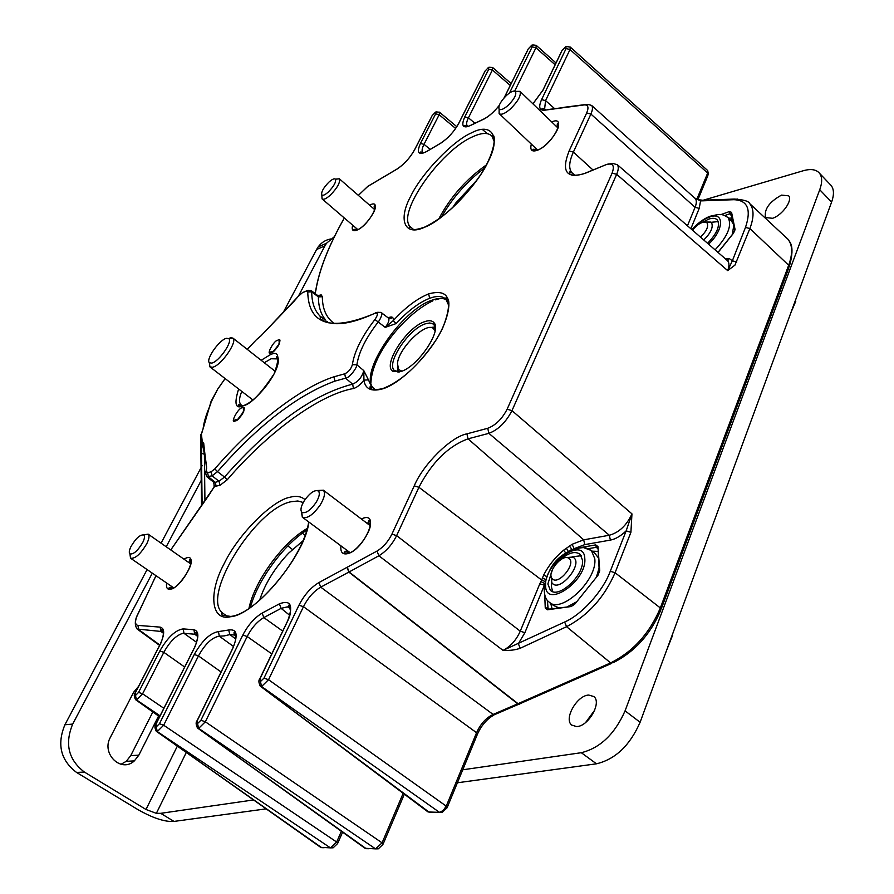 <?xml version="1.0" encoding="UTF-8"?>
<svg xmlns="http://www.w3.org/2000/svg" width="894" height="894" viewBox="0 0 894 894"><rect width="100%" height="100%" fill="white"/><g stroke="black" fill="none" stroke-linecap="round" stroke-linejoin="round"><path stroke-width="1.34" d="M211.688 363.109C218.728 361.936 232.988 341.519 228.808 338.625L226.45 338.301C219.309 339.686 205.24 359.924 209.475 362.796L211.688 363.109M230.093 337.697L232.898 338.088C237.927 341.519 220.93 365.892 212.526 367.244L209.889 366.853L209.33 362.64M430.26 327.562L435.076 326.947M435.043 331.16L433.434 328.567C426.17 321.415 398.925 347.822 397.472 363.243L398.523 369.501L401.875 371.166M397.763 371.96L397.484 367.11M707.567 243.302C717.01 233.49 720.296 225.735 717.401 220.047C715.613 218.069 712.652 217.79 708.517 219.198L702.271 222.45M718.262 221.589L711.065 222.304M728.711 218.203L732.097 218.024M733.717 226.003L732.231 234.619M731.147 220.628L733.27 223.791M552.637 569.087L547.854 583.994L550.313 590.208C558.415 599.36 584.352 575.255 582.508 560.136L580.139 554.325C574.943 550.659 568.003 552.783 559.32 560.694M551.743 582.575L551.386 586.777L552.716 591.593M594.823 553.297L598.354 557.8M592.241 551.185L597.885 551.397M552.09 608.747L550.693 603.271M576.373 601.953L567.768 606.579M558.75 607.831L553.408 605.394L549.866 602.634M599.103 567.981L596.477 576.909M581.256 555.722L572.249 556.806M452.386 207.944L455.728 203.094L476.971 180.04M347.777 553.352L347.475 552.157M302.82 540.948L288.673 553.14C274.726 567.925 265.026 583.648 259.573 600.332M369.591 205.173L370.228 204.86C382.956 198.569 369.278 225.087 357.131 230.06C352.873 231.736 351.387 230.116 352.672 225.176M551.721 121.953C567.411 114.823 553.408 143.677 538.032 150.013C531.975 152.315 529.74 150.337 531.338 144.09M361.243 518.9L364.026 517.917C380.375 513.402 362.651 551.285 347.073 553.755C342.357 554.571 340.312 551.933 340.927 545.843M183.795 559.052L186.824 557.778C199.194 554.28 182.097 587.447 170.497 589.191C167.234 589.783 165.96 587.716 166.653 583M424.561 227.244C404.446 236.821 397.852 219.723 410.726 196.267C421.286 173.794 452.9 140.716 471.585 132.826C491.644 122.087 501.288 136.57 488.269 161.389C477.776 185.036 443.1 220.717 424.561 227.244M308.81 521.995C305.837 554.302 255.46 615.083 230.551 616.726C210.828 621.576 208.302 592.767 224.126 563.745C237.715 535.115 271.899 500.428 290.081 497.22C296.182 495.555 301.155 496.36 305.01 499.623M380.766 312.308L381.313 312.643C383.437 312.475 379.984 320.086 378.207 321.996L385.213 327.383L396.165 323.561L393.271 320.633C405.172 307.614 416.95 298.697 428.628 293.891C449.123 288.36 453.828 299.691 442.731 327.908C430.819 353.599 400.635 383.906 382.431 388.901C371.334 391.907 365.165 388.968 363.936 380.095C360.26 384.822 356.773 387.627 353.454 388.521C318.923 394.612 267.306 432.953 227.21 479.787L219.969 485.319L214.538 486.448L170.765 549.944L208.503 495.757M317.873 295.646L321.192 294.864L322.343 296.73C322.399 308.318 325.964 316.945 333.037 322.6M368.462 379.894L363.813 370.641L356.896 364.808C356.795 368.227 349.252 378.151 345.565 378.184L352.649 384.152C358.237 381.66 361.958 377.156 363.813 370.641L363.936 380.095L368.462 379.894L371.58 386.778L375.525 389.885M160.071 715.803L136.424 699.868L135.419 695.431L136.536 699.857L142.593 693.811L138.548 692.392L159.825 650.955L163.837 652.329C169.748 641.68 176.04 635.366 182.7 633.388L183.985 633.332L196.568 642.328M202.111 504.015L201.485 453.292L204.391 454.241L202.826 445.458L201.53 443.223L202.245 441.502L202.826 445.458M200.915 434.406L202.089 441.67L201.485 453.292L200.658 435.523M156.003 575.691L136.994 615.91C134.804 621.665 135.117 624.817 137.922 625.398L160.149 627.119C164.943 628.404 164.82 634.438 159.769 645.233L135.016 693.442M159.825 650.955C167.647 637.366 175.436 630.013 183.192 628.907L193.92 629.734C199.116 631.086 199.15 637.366 194.043 648.563L155.69 724.732M324.198 847.724L321.661 847.668L156.305 731.281L320.655 847.333L330.434 847.87L157.21 731.527L156.148 726.878L157.322 731.515L163.68 725.224L159.445 723.727L194.277 654.486C202.111 640.618 210.168 632.997 218.46 631.611L228.652 630.013C237.122 628.728 238.385 635.098 232.451 649.122L196.892 721.369M368.753 848.719L366.182 848.663L197.552 728.051L365.054 848.283L375.569 848.875L198.58 728.331L197.485 723.514L198.703 728.319L205.352 721.793L200.927 720.24L242.833 635.053C248.13 624.962 254.566 617.653 262.143 613.116L279.397 603.83C290.952 599.505 293.601 605.461 287.332 621.699L259.595 679.596M432.16 812.4L429.433 812.411L260.266 686.145L428.07 811.964L439.502 812.367L261.506 686.469L260.389 681.53L261.64 686.458L268.546 679.697L263.976 678.133L298.965 605.204C304.273 594.89 310.944 587.336 318.957 582.553L377.011 551.062C383.157 547.34 388.13 541.697 391.918 534.131L414.246 485.855C423.063 464.422 451.034 436.674 466.914 433.847L487.744 428.282C495.622 425.287 502.093 418.928 507.121 409.206L612.099 173.134C614.904 165.345 612.803 162.563 605.797 164.787L585.089 173.358C566.405 179.079 561.074 171.614 569.098 150.985L586.654 113.002C588.978 107.436 588.174 104.732 584.251 104.911L544.357 110.23C539.306 110.465 538.389 106.934 541.585 99.625L566.092 48.578L570.003 49.528L570.271 47.08L707.478 170.363M561.242 52.221L542.993 90.149L532.947 103.849M527.65 50.265L504.283 97.647M499.154 105.604C493.287 112.834 487.576 117.617 482.022 119.964L471.484 125.015C462.98 129.027 460.745 126.311 464.768 116.879L488.806 69.095L492.426 69.989L492.75 67.609L511.167 83.578M484.526 72.258L458.823 123.26C454.107 131.72 447.972 138.436 440.407 143.409L426.661 151.544C418.403 155.556 416.336 152.84 420.459 143.42L435.657 113.829L439.177 114.723L439.546 112.264L456.812 126.691M431.646 116.701L414.704 149.622C410.022 157.925 404.077 164.44 396.891 169.178L367.803 186.399L358.36 195.373M344.346 218.024C328.746 245.548 319.247 269.686 315.85 290.461L315.046 293.511M388.555 317.672C392.064 316.197 393.639 317.191 393.271 320.633L385.213 327.383C388.51 323.103 389.605 320.007 388.51 318.13L388.152 317.862M219.969 485.319L219.041 481.251L212.068 475.843L211.14 471.764L207.587 472.803L208.503 476.871L215.253 482.324L219.041 481.251L224.517 477.05L217.521 471.641L212.068 475.843L206.805 476.67L213.588 482.145L215.253 482.324L216.18 486.381M311.011 290.483L311.727 291.846L318.376 296.886L317.795 295.59M436.831 111.828L435.076 112.566L435.657 113.829M435.032 112.666L436.685 111.884M423.633 152.919L422.728 152.36C421.599 150.93 422.024 148.259 424.013 144.336L439.177 114.723L455.638 128.468M489.856 67.184L488.057 68L488.806 69.095M488.057 68L489.711 67.24M468.311 126.4L467.271 125.752C466.132 124.3 466.523 121.651 468.434 117.818L474.792 123.137M533.182 44.946L531.394 45.661L532.198 46.846L535.953 47.762L536.244 45.382L556.001 62.949M531.349 45.762L531.394 45.661C531.371 44.924 532.98 44.834 536.244 45.382L536.054 45.236M567.064 46.622L565.131 47.438L566.092 48.578M565.131 47.438L565.187 47.337C565.198 46.566 566.897 46.477 570.26 47.08L570.048 46.901M544.357 110.23L542.066 109.515C541.351 108.52 542.2 108.297 544.636 108.833L545.563 100.62L570.003 49.528L707.657 173.078L707.679 170.542L708.383 174.274M586.654 113.002L590.889 114.063C592.677 110.029 592.934 107.168 591.672 105.481C588.71 104.442 586.285 104.173 584.397 104.699L584.251 104.911M612.099 173.134L616.67 174.308C618.57 169.815 618.76 166.586 617.262 164.619L617.251 164.619C610.624 163.177 615.43 162.909 605.875 164.63L608.568 163.96M487.744 428.282L488.884 433.344C498.26 429.802 505.959 422.225 511.983 410.625L616.67 174.308L727.682 270.614C729.381 266.01 729.348 262.724 727.604 260.757L726.666 259.93M377.011 551.062L378.866 555.777C386.186 551.352 392.108 544.636 396.634 535.629L418.906 487.286C431.925 462.287 448.307 446.14 468.043 438.831L488.884 433.344L609.306 535.249C619.084 532.545 626.627 525.415 631.957 513.871L630.907 532.321L626.158 530.868C620.782 536.02 615.53 539.104 610.401 540.099L609.306 535.249L583.693 539.842L572.104 544.29L563.533 550.246L565.667 552.783M298.965 605.204L303.468 606.691C308.005 597.751 313.76 591.236 320.722 587.157L348.85 572.104L347.051 567.433M279.397 603.83L281.107 608.356L287.41 606.87L289.164 607.719L290.651 610.2M242.833 635.053L247.169 636.517C251.706 627.767 257.26 621.464 263.831 617.598L281.107 608.356L289.723 615.295M235.804 639.076L229.903 634.584L234.697 635.019L236.016 637.053M221.097 671.986L198.457 655.917C205.151 643.904 212.101 637.333 219.309 636.204L233.557 646.507M193.92 629.734L194.724 634.215L196.602 634.908L197.73 636.517M136.994 615.91L136.916 615.955C134.715 621.229 134.782 625.588 137.14 629.03L160.931 631.443L163.546 633.343L160.931 631.443L160.149 627.119M214.102 487.286L213.968 482.525M482.257 129.384L487.398 133.687M695.119 198.423L697.32 199.116M700.505 199.932L702.293 200.234M569.098 150.985L573.378 152.081L590.889 114.063L695.074 207.319C696.683 203.229 696.739 200.301 695.241 198.535L694.526 197.898M661.225 608.959L788.854 267.787L788.743 265.317L749.876 228.551L734.924 265.16L727.682 270.614L732.354 260.802L729.392 258.668L724.933 258.433M563.533 550.246C555.286 557.163 548.67 565.41 543.686 574.987L541.675 580.05L418.906 487.286L414.246 485.855M544.357 585.224L539.82 583.782L541.675 580.05L544.994 581.458M519.805 704.17L517.727 703.813L610.624 662.901C633.041 651.715 649.614 633.399 660.342 607.954L660.8 610.077C650.519 634.349 634.651 651.882 613.217 662.689L610.703 662.968L566.561 626.694L520.207 648.273C515.391 649.994 509.669 650.698 503.043 650.396C510.541 646.518 516.274 640.115 520.263 631.186L539.82 583.782M318.957 582.553L320.722 587.157L493.108 714.429C485.99 717.882 480.48 723.984 476.569 732.722L303.468 606.691L268.546 679.697L446.251 806.142L447.067 807.807L442.318 812.288L439.502 812.367L443.178 810.512L446.251 806.142L476.569 732.722L477.307 734.499L447.346 807.137M377.681 312.408L375.022 313.291C378.207 312.554 378.184 314.621 374.932 319.516L378.207 321.996C365.836 337.977 358.74 352.247 356.896 364.808L352.37 364.685C351.051 369.01 348.504 372.038 344.749 373.804L333.92 376.821L334.892 381.123L345.565 378.184L344.749 373.804M439.39 112.141L439.546 112.253C436.35 111.828 434.864 111.94 435.076 112.566L432.171 115.572L414.112 150.65M492.583 67.475L492.75 67.609C489.554 67.106 488.012 67.206 488.113 67.899L485.107 70.995L458.164 124.4M698.125 199.194L707.892 175.515L707.657 173.078L697.018 198.859M703.869 200.178L700.55 200.904L733.851 199.697C747.641 200.211 751.519 209.453 745.484 227.411L732.354 260.802L736.79 261.976M694.616 197.965L700.55 200.904L699.22 208.38L695.074 207.319L687.464 225.78M507.121 409.206L511.983 410.625L631.957 513.871L626.158 530.868L610.278 571.255C603.07 591.09 581.86 614.647 564.65 622.012L503.043 650.396L378.866 555.777L348.85 572.104L517.727 703.813L493.108 714.429L495.79 714.127L518.632 704.293M542.323 578.206L545.563 579.323M543.686 574.987L546.525 576.496M566.371 548.234L568.204 551.274M569.467 546.089L571.959 549.452L570.774 550.022M572.104 544.29L574.127 548.67L576.608 548.234M544.602 583.424L540.881 581.592M520.207 648.273L518.352 643.691L524.879 632.684L520.263 631.186L396.634 535.629L391.918 534.131M271.765 653.883L247.169 636.517L205.352 721.793L382.073 842.841L382.978 844.394L378.307 848.819L375.569 848.875L382.073 842.841L403.183 793.313M194.277 654.486L198.457 655.917L163.68 725.224L336.658 842.036L337.608 843.545L333.127 847.814L330.434 847.87L336.658 842.036L341.374 831.286M159.735 716.474L135.564 699.656L159.59 716.776M261.316 335.473L298.205 296.439L302.507 292.606L304.787 291.746M720.642 214.694L729.236 211.632L731.56 212.347L735.047 229.412L733.583 233.11L718.072 252.443M577.144 548.145L595.728 544.893L597.952 546.569L599.74 570.763L597.93 575.323L575.077 603.808L571.043 606.534L547.329 609.797L545.251 607.954L544.714 594.175M207.587 472.803L206.223 470.814L206.581 466.869L203.452 442.843C202.882 441.994 202.782 442.809 203.161 445.279M258.075 338.491L257.304 338.994M218.013 388.767L225.132 378.587M203.843 443.145L202.245 441.502L201.362 433.769L203.072 428.908C203.843 422.158 206.212 414.313 210.168 405.384L211.073 401.384L210.749 403.876M202.513 431.187L200.658 435.49L201.53 504.775M729.236 211.632L729.727 213.8L731.013 213.834M547.329 609.797L548.1 608.937L547.407 600.422M595.728 544.893L596.276 547.307L597.628 547.888M408.781 225.489L413.598 229.646M302.396 533.193L305.044 535.26M287.846 545.943L292.427 549.452M211.085 402.132L217.32 389.885M234.988 420.962L235.379 419.733M241.19 406.111L241.637 405.228M277.665 359.254L278.392 358.595M772.561 218.292L765.577 217.566C763.912 209.419 769.22 201.932 781.49 195.115L788.642 195.808C792.989 200.189 782.116 215.398 772.561 218.292M594.745 710.115L585.592 722.542M576.596 726.565L571.769 725.112C563.466 719.1 576.999 695.264 588.744 695.063L593.817 696.538C602.098 702.516 588.33 726.632 576.596 726.565M253.538 799.94L160.697 813.328L156.361 813.339L145.99 809.483L84.416 772.081C68.458 759.855 64.558 743.853 72.693 724.073L152.304 573.143M462.746 769.79L581.301 752.703C600.187 748.021 614.781 734.063 625.074 710.853L819.742 189.74C822.368 182.465 822.279 176.967 819.485 173.235C816.244 169.435 810.836 168.597 803.27 170.743L703.723 200.077M457.393 782.775L596.477 763.811C615.407 759.263 629.946 745.417 640.104 722.274L831.599 202.122C834.169 194.858 834.046 189.338 831.208 185.572L830.101 184.399M160.697 813.328L173.995 821.418L266.155 808.858M298.428 296.115L324.958 245.816L326.545 243.235L334.401 236.653M166.217 546.77L201.284 480.279M240.385 406.144L241.101 404.803M138.536 686.391L133.552 692.358L110.353 737.394C101.011 753.72 121.182 773.265 134.346 760.895L138.827 755.162L158.562 716.049M84.416 772.081L76.538 772.427L137.81 809.551C150.393 816.736 160.987 820.692 169.625 821.407L173.995 821.418M330.556 239C325.483 239.927 321.348 242.576 318.163 246.945L316.577 249.515L324.958 245.816M76.538 772.427C60.669 760.302 56.791 744.423 64.904 724.777L147.097 569.567M161.065 543.172L201.15 467.484M201.575 466.69L202.1 465.685M283.141 312.654L316.577 249.515M121.003 764.292L126.255 761.319L130.725 755.62L152.84 711.97M506.552 95.367C500.573 101.402 498.092 105.973 499.131 109.102C500.729 110.42 503.713 109.18 508.105 105.38C514.151 99.279 516.631 94.686 515.547 91.59C513.905 90.305 510.91 91.568 506.552 95.367M515.324 91.378L519.984 91.356C521.336 95.312 518.185 101.145 510.519 108.856C504.976 113.65 501.188 115.225 499.143 113.572L499.131 109.135L499.12 113.538M569.12 558.471L568.405 558.012C561.924 554.168 547.329 571.735 551.732 578.072L552.503 579.01C558.728 585.302 576.328 563.555 569.12 558.471M565.79 557.632L572.831 557.04L573.993 557.834C582.575 564.751 560.393 591.627 552.671 583.681L551.687 582.486L551.106 576.082M672.59 635.332L666.645 650.184M667.896 646.775L672.97 633.019M700.427 237.078C706.305 231.535 708.573 226.908 707.243 223.198L706.528 222.494C702.583 221.243 697.901 223.791 692.47 230.149M705.254 222.047L710.752 222.07L711.669 222.964C713.378 227.4 710.752 233.066 703.757 239.972M795.794 301.2L790.911 312.621M792.308 308.832L796.442 297.601M328.768 182.264C323.315 187.952 321.002 192.188 321.829 194.959C322.991 195.842 325.204 194.814 328.478 191.875C333.987 186.131 336.3 181.873 335.429 179.135C334.244 178.275 332.02 179.314 328.768 182.264M335.518 179.225L339.329 178.778C340.435 182.309 337.485 187.706 330.501 194.97C326.366 198.691 323.561 199.999 322.075 198.881L321.885 195.82M335.429 179.135L339.329 178.778L374.754 209.665M304.385 500.562C300.987 506.183 300.138 510.083 301.826 512.273C305.48 513.815 310.173 510.63 315.906 502.719C319.314 497.053 320.153 493.142 318.398 491.018C314.71 489.554 310.039 492.739 304.385 500.562M317.404 490.515L323.349 490.203C325.539 492.94 324.477 497.88 320.175 505.043C312.934 515.045 306.988 519.101 302.328 517.179L301.379 511.692M130.949 546.603C129.172 550.324 128.825 552.76 129.921 553.911C133.619 554.526 137.933 550.637 142.861 542.256C144.627 538.523 144.951 536.098 143.833 534.981C140.123 534.433 135.832 538.311 130.949 546.603M143.655 534.869L148.18 534.165C149.577 535.595 149.175 538.657 146.951 543.373C140.727 553.989 135.251 558.929 130.535 558.191L129.932 553.911L130.513 558.169M400.601 371.625L392.723 371.222C382.375 364.853 406.926 327.059 424.751 321.639C429.098 320.13 432.193 320.51 434.037 322.756C442.195 330.825 417.431 367.143 400.601 371.625M435.367 328.735L434.104 324.935L432.461 323.583L429.634 322.98L425.287 323.84C408.748 328.847 385.705 363.612 394.466 370.541L399.573 371.926M235.357 419.744L235.021 420.806L235.334 419.755M708.551 244.151C724.263 229.78 724.52 211.018 709.355 217.141C703.366 219.432 697.644 223.69 692.179 229.892M724.788 215.465L728.085 217.588C732.197 225.355 727.861 236.117 715.088 249.851M584.017 547.798L591.392 550.503L594.778 558.728C597.617 580.34 560.404 614.916 548.771 601.774C545.496 599.494 543.988 594.521 544.234 586.855C549.911 561.074 560.974 555.23 573.277 549.084C585.838 547.039 583.782 546.826 591.392 550.503L595.963 554.224M584.799 558.56C584.095 535.405 543.764 563.566 545.619 585.548C545.306 609.451 587.146 581.044 584.799 558.56M356.974 230.026L356.047 228.082M536.758 150.393L535.137 147.7M370.317 525.102L369.3 523.549C368.082 521.146 368.149 520.274 369.513 520.945C374.91 526.108 357.924 552.716 347.23 553.464L344.514 553.073C343.598 551.833 344.492 551.453 347.196 551.956L345.922 549.553M187.997 561.991L190.377 562.415C189.137 560.337 189.103 559.465 190.277 559.8C195.484 563.578 176.721 590.409 170.642 588.945L169.167 588.733C168.53 587.66 169.424 587.358 171.86 587.816L170.899 585.916M494.237 141.677L492.035 136.257L492.885 135.106C495.768 135.34 495.455 152.662 479.665 176.129C462.187 200.848 443.837 217.845 424.628 227.121C415.822 230.16 410.648 230.496 409.072 228.126L410.447 226.797C395.93 214.258 439.926 150.941 472.546 136.838C481.609 132.647 488.023 132.368 491.801 136.011M308.687 521.917C304.005 556.571 256.399 614.234 230.719 616.424L222.26 615.24L221.623 613.686L223.064 613.385C199.965 597.684 255.181 508.451 291.165 501.713L297.836 500.998L303.245 502.484M396.165 323.561C407.82 310.933 418.995 302.507 429.679 298.283L428.628 293.891M429.679 298.283C436.942 295.635 442.329 295.925 445.838 299.144M385.437 387.806L382.543 388.7C400.892 381.559 418.504 365.635 435.389 340.927C450.52 317.661 450.397 298.752 447.078 298.261L446.039 297.758L445.603 298.607L448.933 305.882M371.58 386.778L369.904 386.946L370.295 388.342C370.407 390.03 374.485 390.153 382.543 388.7L382.431 388.901M325.863 320.231C320.968 314.666 318.476 306.888 318.376 296.886L322.343 296.73M328.579 322.79L326.913 321.315M218.46 631.611L219.309 636.204L224.338 635.891L229.903 634.584L228.652 630.013M486.414 164.898C466.165 179.169 450.263 197.216 438.697 219.064M307.201 528.488C282.884 542.177 254.566 580.921 248.934 608.456M372.016 389.885L370.909 386.052M446.519 299.87C442.966 297.847 438.105 297.959 431.925 300.216C401.071 310.129 358.326 373.837 373.401 388.119M238.642 388.991C233.926 403.909 235.491 409.486 243.336 405.731C250.678 404.311 260.914 393.706 274.067 373.916C280.224 356.784 278.928 350.403 270.178 354.773L261.149 360.282M278.47 360.74L277.431 359.064C276.335 356.918 276.402 356.147 277.643 356.751C282.996 368.362 257.081 401.507 243.414 405.608L238.553 405.619C237.77 404.457 238.564 404.144 240.933 404.68C238.787 402.445 239.067 398.02 241.782 391.404M264.255 362.729L271.139 358.762L277.241 358.896M242.218 407.854C238.396 407.329 229.244 424.684 235.368 420.862C239.223 421.409 248.398 403.943 242.218 407.854M237.58 419.532L243.526 411.821M277.822 340.245C273.91 340.055 265.138 356.684 271.251 352.717C275.196 352.929 283.99 336.189 277.822 340.245M273.285 351.476L279.14 344.112M347.297 567.31L349.107 571.959L518.129 703.734L520.699 703.399L611.541 663.426M630.907 532.321L615.072 572.741L660.342 607.954L788.676 265.25C792.833 253.672 792.598 245.001 787.972 239.234L785.703 237.111M202.044 504.115L201.407 453.057M135.419 695.431L135.318 692.761M138.548 692.392L135.53 695.42M156.148 726.878L156.003 724.006M159.445 723.727L156.271 726.867M197.485 723.514L197.239 720.553M200.927 720.24L197.608 723.503M260.389 681.53L259.975 678.591M263.976 678.133L260.523 681.507M562.002 50.623L564.997 47.516M509.491 93.01L532.198 46.846M528.354 48.824L531.215 45.829M485.185 70.95L487.934 68.056M432.238 115.538L434.909 112.722M372.954 208.101L374.999 208.715M555.498 125.596L558.247 127.049M366.205 522.655L369.099 523.381M353.454 388.521L352.649 384.152C312.766 394.377 270.055 425.343 224.517 477.05L227.21 479.787M388.365 318.018L391.449 317.482C392.444 318.152 391.46 318.365 388.51 318.13L381.313 312.643C378.184 312.062 376.106 312.241 375.067 313.191C349.532 324.969 331.339 326.858 320.488 318.834L320.074 316.141C314.554 310.598 311.771 302.496 311.727 291.846L307.737 291.992C308.598 324.734 331.026 331.83 375.022 313.291M318.331 295.959L319.046 295.176M315.85 290.461L315.269 292.819M367.803 186.399L369.222 185.561M396.891 169.178L398.221 168.329M414.704 149.622L414.637 149.656C409.988 157.936 404.088 164.418 396.925 169.089L367.847 186.31L358.338 195.35M420.459 143.42L424.013 144.336L430.215 149.376M426.661 151.544L428.081 150.706M440.407 143.409L441.748 142.571M458.823 123.26L458.745 123.294C454.085 131.731 447.983 138.414 440.44 143.319L426.706 151.455C422.884 153.377 420.75 153.88 420.292 152.952C419.733 151.958 420.549 151.757 422.728 152.36M464.768 116.879L468.434 117.818L492.426 69.989L510.25 85.433M471.484 125.015L472.993 124.177M482.022 119.964L484.135 119.003M504.328 97.569L503.635 98.396M514.698 91.099L535.953 47.762L555.129 64.77M542.993 90.149L542.233 91.646M541.585 99.625L545.563 100.62L554.604 108.621M563.701 107.526L547.765 109.582M563.868 107.504L567.377 106.878M588.196 104.609L586.442 104.62M585.089 173.358L587.503 172.363M605.797 164.787L585.168 173.212C571.266 177.962 569.366 173.447 569.981 173.917C569.132 172.553 569.713 172.095 571.735 172.52C568.562 168.385 569.109 161.579 573.378 152.081L592.968 169.983M466.914 433.847L468.043 438.831L583.693 539.842L584.765 544.614L574.127 548.67M287.332 621.699L286.851 622.693M262.143 613.116L263.831 617.598L282.727 631.108M232.451 649.122L232.027 649.972M194.043 648.563L193.652 649.335M183.192 628.907L183.985 633.332L194.724 634.215L197.686 636.416M163.87 708.283L142.593 693.811L163.837 652.329L184.667 667.025M159.769 645.233L159.389 645.87M137.922 625.398L138.693 629.611L159.825 645.01M155.969 575.658L136.525 617.139M333.92 376.821C299.579 387.884 252.533 425.008 214.828 468.903L217.521 471.641C258.31 425.153 297.434 394.98 334.892 381.123M448.542 301.535L447.078 300.239M214.828 468.903L211.14 471.764M374.932 319.516C361.914 336.356 354.393 351.42 352.37 364.685M308.575 290.293L306.083 291.209L307.737 291.992M302.451 292.707L306.083 291.209M298.104 296.529L293.958 301.379M294.227 301.066L261.003 335.798L256.712 339.374L261.014 335.82M737.315 199.027L733.851 199.697M789.391 266.334C795.884 242.933 788.15 241.391 788.162 239.436L749.809 203.698C754.067 209.084 754.089 217.376 749.876 228.551L745.484 227.411M699.22 208.38L690.861 228.741M564.65 622.012L566.561 626.694C588.107 615.418 604.288 597.438 615.072 572.741L610.278 571.255M610.401 540.099L584.765 544.614M544.357 585.279L524.879 632.684M206.223 470.814L205.866 473.261M206.38 470.099L206.581 466.869M206.592 468.635L203.687 443.323M247.225 349.342L256.679 339.452L247.202 349.319M209.654 406.535L210.168 405.384M225.109 378.564L217.689 389.125L211.073 401.384L203.072 428.908M735.047 229.412L734.589 231.144M731.56 212.347L731.348 214.359M724.933 215.51L729.727 213.8L731.661 215.912M545.251 607.954L547.709 607.954L549.363 609.116M571.043 606.534L549.061 609.16M575.077 603.808L572.54 605.763M599.74 570.763L597.93 575.323L575.099 603.785M597.952 546.569L599.304 572.361M597.617 547.754L597.65 548.324M588.531 548.637L596.276 547.307L597.673 548.547M204.391 454.241L204.927 500.338M569.891 171.19L575.01 175.559M186.287 752.457L156.361 813.339M145.99 809.483L177.336 746.144M819.742 189.74L831.599 202.122M625.074 710.853L640.104 722.274M581.301 752.703L596.477 763.811M72.693 724.073L64.904 724.777M130.725 755.62L138.827 755.162M228.808 338.625L232.898 338.088L275.274 371.379M209.889 366.842L209.475 362.796M210.157 367.054L252.89 399.953M433.434 328.567L435.333 328.322M398.523 369.501L398.635 371.993M691.922 229.669C697.555 223.31 703.511 218.862 709.78 216.326C720.229 214.046 721.011 213.197 728.085 217.588L732.007 221.477M730.119 219.6L732.331 219.175M551.084 590.811L550.313 590.208M594.812 551.218L592.946 551.766M356.605 229.747C354.337 229.099 353.465 229.266 353.968 230.25L357.198 229.937C365.11 227.165 377.749 208.995 374.899 206.033C373.927 205.586 373.927 206.436 374.888 208.581L375.011 208.693M535.785 149.745C533.439 148.929 532.511 149.119 532.98 150.326L538.099 149.89C547.709 146.404 561.264 127.585 558.147 123.785C557.04 123.249 556.951 124.132 557.878 126.445L558.292 126.847M441.39 217.097C452.487 197.753 466.947 181.337 484.783 167.86M250.421 607.439C257.506 580.418 283.309 545.094 306.709 530.187M432.942 300.775C407.262 312.676 372.34 352.202 370.909 382.621M374.318 389.818L374.117 388.856M243.716 411.463C243.179 409.072 243.246 408.189 243.939 408.793C244.9 412.045 238.229 420.392 235.446 420.728L234.563 420.705C233.826 420.124 234.731 419.822 237.256 419.778M279.364 343.687C278.906 341.374 278.995 340.502 279.643 341.106C280.068 345.162 273.787 352.113 271.318 352.605L270.279 352.627C269.597 352.057 270.469 351.767 272.905 351.755M347.196 551.956L348.727 553.084M410.447 226.797L413.698 229.646M223.064 613.385L227.814 616.659M240.933 404.68L242.486 405.876M317.962 295.713L320.812 295.21C321.605 295.948 320.667 296.126 317.996 295.746L311.336 290.695C307.793 290.416 306.061 290.55 306.139 291.109L302.507 292.606L298.183 296.428M344.324 218.002C328.768 245.358 319.225 269.552 315.716 290.584L314.99 293.467M499.187 105.503C493.365 112.711 487.666 117.483 482.101 119.83L471.529 124.925C467.372 126.892 465.126 127.373 464.802 126.367C464.221 125.339 465.048 125.126 467.271 125.752M531.271 45.728L528.276 48.868L504.149 97.804M565.053 47.404L561.913 50.679L542.904 90.193L532.913 103.827M584.397 104.699L563.846 107.336M260.266 686.145C258.589 682.681 258.467 680.166 259.886 678.602L287.242 621.721C290.461 616.111 291.232 610.669 289.555 605.383C288.315 604.69 288.192 605.461 289.164 607.719L290.662 608.926M197.552 728.051C195.82 724.699 195.685 722.196 197.149 720.564L232.362 649.133C236.094 640.763 236.955 635.254 234.954 632.617C233.759 631.935 233.68 632.74 234.697 635.019L236.027 636.036M156.305 731.281C154.595 728.007 154.472 725.593 155.936 724.017L193.964 648.575C195.708 646.586 199.552 633.254 196.758 632.483C195.607 631.868 195.551 632.673 196.602 634.908L197.742 635.757M135.564 699.656C133.944 696.482 133.843 694.191 135.262 692.761L159.702 645.244C161.512 643.3 165.278 629.991 162.674 629.622C161.568 629.018 161.535 629.834 162.596 632.047L163.557 632.762M213.588 482.145L214.471 486.47L208.414 495.868M369.3 523.549L370.362 524.353M492.035 136.257L494.047 138.157M324.522 319.504L320.074 316.141M545.787 109.85L544.636 108.833M591.672 105.481L695.241 198.535L696.191 198.591M575.177 175.559L571.735 172.52M725.57 258.981L728.386 259.897L727.604 260.757L617.251 164.619M159.501 645.323L137.229 629.097M435.266 299.859L440.451 298.428M444.564 298.115L447.324 298.562M749.809 203.698C748.848 201.206 743.719 199.664 734.41 199.06L701.086 200.278M696.281 198.624L701.052 200.312M477.619 733.75C481.587 725.168 487.085 718.877 494.091 714.909M404.356 794.185L383.213 843.835M342.592 832.169L337.831 843.042M206.805 476.67C205.586 473.831 205.363 471.898 206.134 470.881L206.425 467.048M730.99 213.767L734.644 230.093L733.471 233.077L717.994 252.376M277.431 359.064L278.492 359.902M571.769 725.112L572.406 725.582M819.485 173.235L831.208 185.572M318.163 246.945L326.545 243.235M134.346 760.895L126.255 761.319M499.433 113.851L537.64 150.08M519.984 91.356L557.99 127.998M515.547 91.59L519.962 91.322M551.732 578.072L551.687 582.486M568.405 558.012L572.831 557.04M706.528 222.494L710.752 222.07M321.829 194.959L322.052 198.87M322.265 199.049L357.634 229.434M301.826 512.273L302.284 517.145M302.708 517.47L349.386 552.123M323.349 490.203L370.239 525.717M318.398 491.018L323.304 490.169M130.759 558.348L173.637 587.805M148.18 534.165L190.713 563.89M143.833 534.981L148.147 534.143M394.891 370.909L392.723 371.222M395.114 371.077L394.466 370.541M435.266 325.807L434.093 324.813M434.104 324.935L434.037 322.756"/></g></svg>
